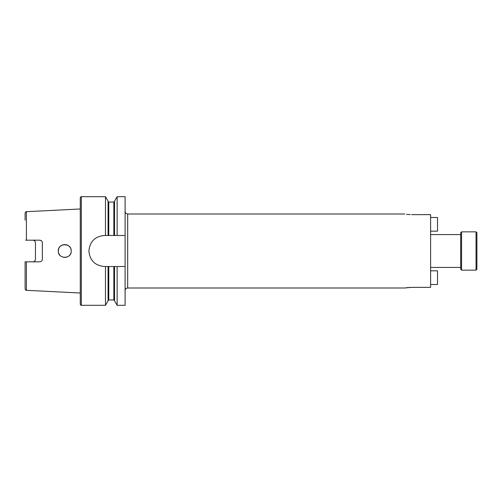 <?xml version="1.0" encoding="UTF-8"?>
<svg xmlns="http://www.w3.org/2000/svg" width="502" height="502" viewBox="0 0 502 502"><rect width="100%" height="100%" fill="white"/><g stroke="black" fill="none" stroke-linecap="round" stroke-linejoin="round"><path stroke-width="0.75" d="M476.04 231.842L476.9 232.702L476.9 269.298L476.04 270.158L476.04 231.842L461.558 231.842L461.558 270.158L460.698 269.298L460.698 232.702L461.558 231.842M407.787 287.564L404.75 288.004L411.59 287.364L430.609 287.364L430.609 214.636L411.59 214.636C402.761 213.94 402.761 213.94 411.59 214.636M64.281 244.549L63.365 244.687M62.38 244.989L60.378 246.244M60.114 246.495L59.393 247.379M58.853 248.352L58.288 251C57.906 259.358 71.635 259.327 71.221 251C71.629 242.673 57.912 242.642 58.288 251L58.464 252.481M71.102 249.77L70.776 248.641M70.173 247.473L69.558 246.67M58.389 249.858L58.596 249.023M67.714 245.252L63.729 244.618L64.777 244.537M66.157 244.687L67.174 245.001M67.82 245.309L68.523 245.748M69.389 246.495L70.048 247.291M70.751 248.578L70.939 249.117M60.497 246.137L61.382 245.484M68.517 245.742L69.502 246.614M39.752 261.812C41.352 261.636 42.212 260.77 42.344 259.227C42.206 260.783 41.34 261.642 39.752 261.812L26.411 261.812L26.411 290.313L80.27 293.011L80.27 304.275L80.27 197.725C80.791 196.74 81.136 196.395 81.305 196.69L81.305 305.31C81.136 305.605 80.791 305.26 80.27 304.275M60.114 255.505L58.853 253.642M42.344 259.227L42.344 242.773C42.199 241.217 41.34 240.351 39.752 240.188L25.533 240.188M35.253 260.199L35.447 259.227C35.322 260.77 34.456 261.63 32.856 261.812M33.69 240.326L32.856 240.188C34.456 240.364 35.316 241.23 35.447 242.773L35.447 259.227M41.214 240.64L39.752 240.188M105.483 235.482L125.098 235.482L125.098 305.31L117.129 305.31L114.538 300.823L114.538 266.518L108.074 266.518L108.074 300.823L105.483 305.31L105.483 266.518L104.41 266.518C94.978 265.596 89.802 260.425 88.892 251C89.802 241.569 94.972 236.398 104.41 235.482L105.483 235.482L105.483 196.69L81.305 196.69M410.253 287.389L408.967 287.464M410.253 214.611L406.532 214.285M114.538 235.482L114.538 201.177L117.129 196.69L117.129 235.482M117.129 305.31L117.129 266.518L114.538 266.518M125.098 235.482L125.098 196.69L117.129 196.69M125.098 266.518L117.129 266.518M108.074 235.482L108.074 201.177L105.483 196.69M108.074 266.518L105.483 266.518M26.411 290.313C26.041 290.57 25.602 290.112 25.1 288.932L25.1 261.812L25.533 261.812M26.411 261.812L25.1 261.812M71.108 252.199L70.838 253.184M70.198 254.483L69.502 255.386M70.286 254.351L70.751 253.41M63.829 257.4L66.126 257.319M66.496 257.225L68.216 256.459M58.389 252.142L58.288 251M25.1 220.196L25.1 213.068C25.602 211.888 26.041 211.43 26.411 211.687L80.27 208.989M430.609 284.502L437.506 284.502L437.506 270.829L430.609 270.829M430.609 231.171L437.506 231.171L437.506 217.498L430.609 217.498M404.75 213.996L127.684 213.996L127.684 288.004C126.115 288.161 125.249 289.02 125.098 290.589M108.765 235.482L108.765 202.061L108.074 201.371M113.847 266.518L113.847 299.939L108.765 299.939L108.765 266.518M113.847 235.482L113.847 202.061L108.765 202.061M26.411 240.188L26.411 211.687M127.684 213.996C126.115 213.839 125.249 212.98 125.098 211.411M476.04 270.158L461.558 270.158M460.698 267.422L430.609 267.422M105.483 305.31L81.305 305.31M404.75 288.004L127.684 288.004M108.765 299.939L108.074 300.629M113.847 202.061L114.538 201.371M113.847 299.939L114.538 300.629M460.698 234.578L430.609 234.578"/></g></svg>
